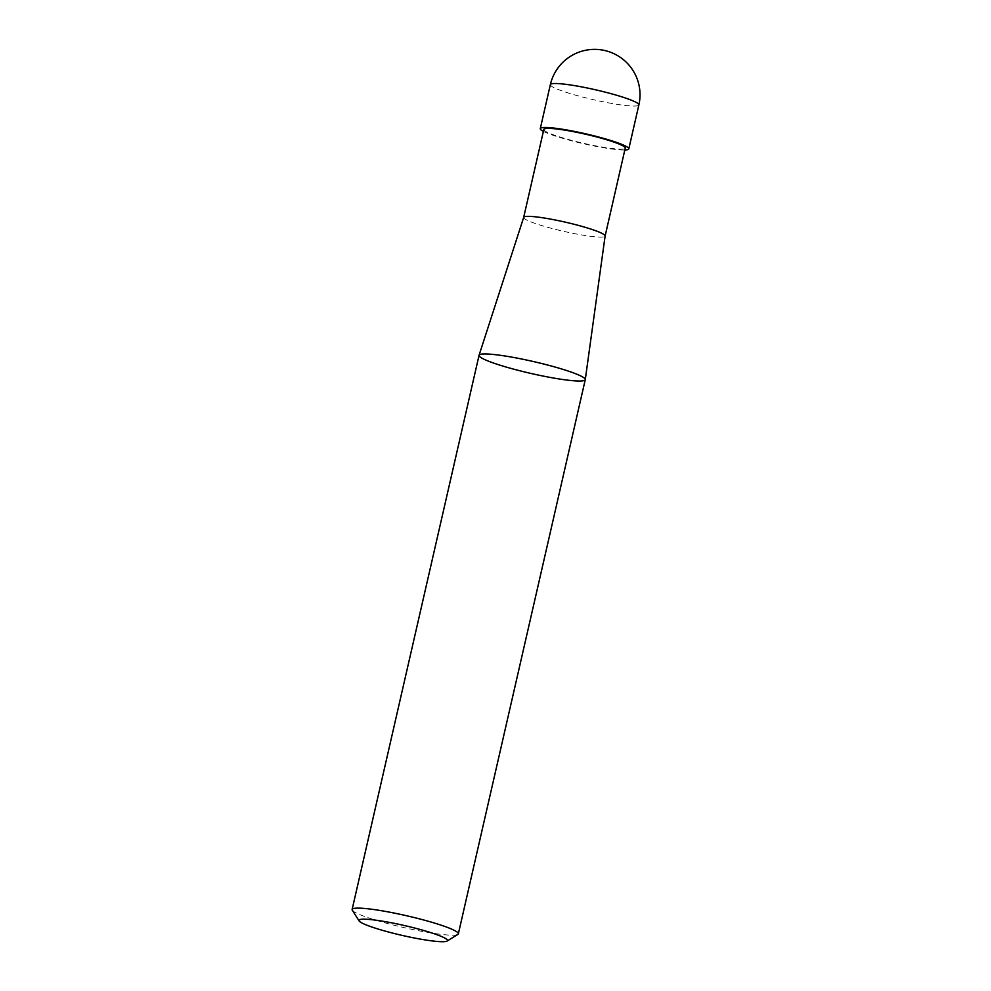 <?xml version="1.0" encoding="UTF-8"?>
<svg xmlns="http://www.w3.org/2000/svg" width="991" height="991" viewBox="0 0 991 991"><rect width="100%" height="100%" fill="white"/><g stroke="black" fill="none" stroke-linecap="round" stroke-linejoin="round"><path stroke-width="0.74" stroke-dasharray="4.96 3.72" d="M543.824 129.437A41.771 4.658 -167.1 0 0 596.817 146.086A41.771 4.658 -167.1 0 0 625.259 148.08M523.682 217.376L523.682 217.401A41.771 4.658 -167.1 0 0 576.675 234.049A41.771 4.658 -167.1 0 0 605.117 236.056L605.117 236.056M543.378 131.369A45.4 5.066 -167.1 0 0 597.883 146.718A45.4 5.066 -167.1 0 0 624.813 150.013M352.313 910.233A54.48 6.07 -167.1 0 0 421.249 931.218A54.48 6.07 -167.1 0 0 457.854 934.414M585.272 379.652A54.48 6.07 12.9 0 1 530.804 373.409A54.48 6.07 12.9 0 1 479.049 355.323M550.352 84.644A45.4 5.066 -167.1 0 0 607.954 102.742A45.4 5.066 -167.1 0 0 638.873 104.91"/><path stroke-width="1.49" d="M523.694 217.351A41.771 4.658 -167.1 0 1 565.44 222.182A41.771 4.658 -167.1 0 1 605.117 236.007A41.771 4.658 -167.1 0 1 605.117 236.056L625.259 148.08A41.771 4.658 -167.1 0 0 585.582 134.219A41.771 4.658 -167.1 0 0 543.824 129.437L523.682 217.376A41.771 4.658 -167.1 0 1 523.694 217.351L479.062 355.274A54.48 6.07 -167.1 0 0 548.172 377.051A54.48 6.07 -167.1 0 0 585.285 379.59A54.48 6.07 -167.1 0 0 533.517 361.566A54.48 6.07 -167.1 0 0 479.062 355.274M624.813 150.013A45.4 5.066 -167.1 0 0 628.802 148.898A45.4 5.066 -167.1 0 0 585.669 133.822A45.4 5.066 -167.1 0 0 540.281 128.619A45.4 5.066 -167.1 0 0 543.378 131.369M416.567 938.415A45.4 5.066 -167.1 0 0 447.077 941.078A45.4 5.066 -167.1 0 0 404.353 925.52A45.4 5.066 -167.1 0 0 359.114 920.936A45.4 5.066 -167.1 0 0 416.567 938.415M447.077 941.078L457.854 934.414A54.48 6.07 -167.1 0 0 458.35 933.819A54.48 6.07 -167.1 0 0 455.897 931.23A54.48 6.07 -167.1 0 0 397.812 913.813A54.48 6.07 -167.1 0 0 352.127 909.49A54.48 6.07 -167.1 0 0 352.313 910.233L359.114 920.936M352.127 909.49L479.049 355.323A54.48 6.07 12.9 0 1 524.735 359.646A54.48 6.07 12.9 0 1 582.819 377.063A54.48 6.07 12.9 0 1 585.272 379.652L458.35 933.819M628.802 148.898L638.873 104.91A45.4 5.066 -167.1 0 0 595.752 89.847A45.4 5.066 -167.1 0 0 550.352 84.644L540.281 128.619M605.117 236.007L585.285 379.59M638.873 104.91A45.4 45.4 0 0 0 604.758 50.516A45.4 45.4 0 0 0 550.352 84.644"/></g></svg>
